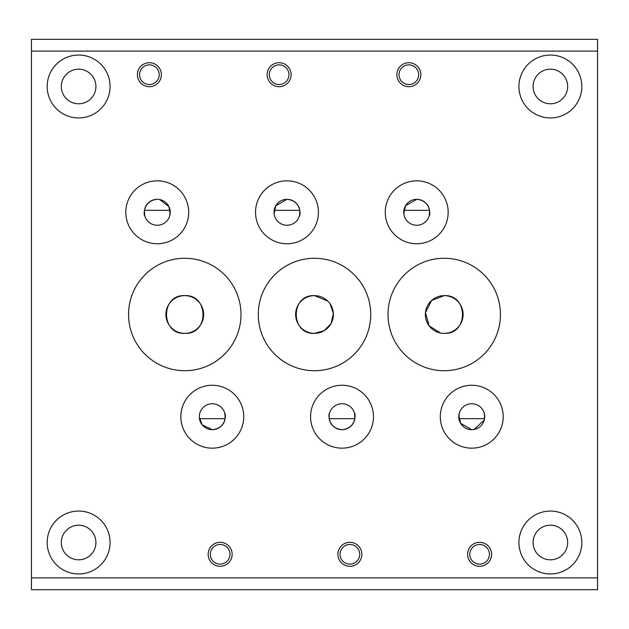 <?xml version="1.0" encoding="UTF-8"?>
<svg xmlns="http://www.w3.org/2000/svg" width="629" height="629" viewBox="0 0 629 629"><rect width="100%" height="100%" fill="white"/><g stroke="black" fill="none" stroke-linecap="round" stroke-linejoin="round"><path stroke-width="0.94" d="M149.387 62.703A11.99 11.99 0 0 0 137.397 74.694A11.99 11.99 0 0 0 149.387 86.684A11.99 11.99 0 0 0 161.378 74.694A11.99 11.99 0 0 0 149.387 62.703M149.387 64.866A9.828 9.828 0 0 0 139.559 74.694A9.828 9.828 0 0 0 149.387 84.522A9.828 9.828 0 0 0 159.216 74.694A9.828 9.828 0 0 0 149.387 64.866M220.15 542.316A11.99 11.99 0 0 0 208.16 554.306A11.99 11.99 0 0 0 220.15 566.297A11.99 11.99 0 0 0 232.14 554.306A11.99 11.99 0 0 0 220.15 542.316M220.15 544.478A9.828 9.828 0 0 0 210.322 554.306A9.828 9.828 0 0 0 220.15 564.134A9.828 9.828 0 0 0 229.978 554.306A9.828 9.828 0 0 0 220.15 544.478M279.119 62.703A11.99 11.99 0 0 0 267.128 74.694A11.99 11.99 0 0 0 279.119 86.684A11.99 11.99 0 0 0 291.109 74.694A11.99 11.99 0 0 0 279.119 62.703M279.119 64.866A9.828 9.828 0 0 0 269.291 74.694A9.828 9.828 0 0 0 279.119 84.522A9.828 9.828 0 0 0 288.947 74.694A9.828 9.828 0 0 0 279.119 64.866M349.881 542.316A11.99 11.99 0 0 0 337.891 554.306A11.99 11.99 0 0 0 349.881 566.297A11.99 11.99 0 0 0 361.872 554.306A11.99 11.99 0 0 0 349.881 542.316M349.881 544.478A9.828 9.828 0 0 0 340.053 554.306A9.828 9.828 0 0 0 349.881 564.134A9.828 9.828 0 0 0 359.709 554.306A9.828 9.828 0 0 0 349.881 544.478M157.25 180.838A31.45 31.45 0 0 0 125.8 212.287A31.45 31.45 0 0 0 157.25 243.738A31.45 31.45 0 0 0 188.7 212.287A31.45 31.45 0 0 0 157.25 180.838M157.25 199.314A12.973 12.973 0 0 0 144.277 212.287A12.973 12.973 0 0 0 157.25 225.261A12.973 12.973 0 0 0 170.223 212.287A12.973 12.973 0 0 0 157.25 199.314C141.643 200.816 144.12 217.414 144.662 215.433L144.426 210.322L170.074 210.322L169.838 215.433M212.287 385.262A31.45 31.45 0 0 0 180.838 416.712A31.45 31.45 0 0 0 212.287 448.163A31.45 31.45 0 0 0 243.738 416.712A31.45 31.45 0 0 0 212.287 385.262M199.314 416.484L199.621 413.898M199.7 413.567L199.401 415.226M199.322 417.255L202.239 424.913L212.287 429.686C227.895 428.184 225.418 411.586 224.875 413.567L225.111 418.678L199.464 418.678M212.287 403.739A12.973 12.973 0 0 0 199.314 416.712A12.973 12.973 0 0 0 212.287 429.686A12.973 12.973 0 0 0 225.261 416.712A12.973 12.973 0 0 0 212.287 403.739M286.981 180.838A31.45 31.45 0 0 0 255.531 212.287A31.45 31.45 0 0 0 286.981 243.738A31.45 31.45 0 0 0 318.431 212.287A31.45 31.45 0 0 0 286.981 180.838M274.142 214.127L274.158 210.322L299.805 210.322L299.569 215.433C300.112 217.414 302.58 200.808 286.981 199.314A12.973 12.973 0 0 0 274.008 212.287A12.973 12.973 0 0 0 286.981 225.261A12.973 12.973 0 0 0 299.954 212.287A12.973 12.973 0 0 0 286.981 199.314L275.777 205.746L274.095 213.774M342.019 385.262A31.45 31.45 0 0 0 310.569 416.712A31.45 31.45 0 0 0 342.019 448.163A31.45 31.45 0 0 0 373.469 416.712A31.45 31.45 0 0 0 342.019 385.262M329.431 413.567C328.888 411.586 326.42 428.192 342.019 429.686C357.626 428.184 355.149 411.586 354.607 413.567L354.842 418.678L329.195 418.678L329.179 414.873M342.019 403.739A12.973 12.973 0 0 0 329.046 416.712A12.973 12.973 0 0 0 342.019 429.686A12.973 12.973 0 0 0 354.992 416.712A12.973 12.973 0 0 0 342.019 403.739M184.769 258.283A56.217 56.217 0 0 0 128.552 314.5A56.217 56.217 0 0 0 184.769 370.717A56.217 56.217 0 0 0 240.986 314.5A56.217 56.217 0 0 0 184.769 258.283M184.769 295.63A18.87 18.87 0 0 0 165.899 314.5A18.87 18.87 0 0 0 184.769 333.37C209.056 334.785 209.095 294.27 184.769 295.63C160.458 294.238 160.466 334.746 184.769 333.37A18.87 18.87 0 0 0 203.639 314.5A18.87 18.87 0 0 0 184.769 295.63M314.5 258.283A56.217 56.217 0 0 0 258.283 314.5A56.217 56.217 0 0 0 314.5 370.717A56.217 56.217 0 0 0 370.717 314.5A56.217 56.217 0 0 0 314.5 258.283M327.788 301.102L314.5 295.63A18.87 18.87 0 0 0 295.63 314.5A18.87 18.87 0 0 0 314.5 333.37L324.273 330.642L331.027 323.605L333.346 313.564L330.091 303.87M314.5 295.63C290.189 294.238 290.197 334.746 314.5 333.37A18.87 18.87 0 0 0 333.37 314.5A18.87 18.87 0 0 0 314.5 295.63M550.375 511.062A31.45 31.45 0 0 0 518.925 542.513A31.45 31.45 0 0 0 550.375 573.962A31.45 31.45 0 0 0 581.825 542.513A31.45 31.45 0 0 0 550.375 511.062M550.375 525.215A17.297 17.297 0 0 0 533.077 542.513A17.297 17.297 0 0 0 550.375 559.81A17.297 17.297 0 0 0 567.673 542.513A17.297 17.297 0 0 0 550.375 525.215M550.375 55.038A31.45 31.45 0 0 0 518.925 86.487A31.45 31.45 0 0 0 550.375 117.938A31.45 31.45 0 0 0 581.825 86.487A31.45 31.45 0 0 0 550.375 55.038M550.375 69.19A17.297 17.297 0 0 0 533.077 86.487A17.297 17.297 0 0 0 550.375 103.785A17.297 17.297 0 0 0 567.673 86.487A17.297 17.297 0 0 0 550.375 69.19M78.625 55.038A31.45 31.45 0 0 0 47.175 86.487A31.45 31.45 0 0 0 78.625 117.938A31.45 31.45 0 0 0 110.075 86.487A31.45 31.45 0 0 0 78.625 55.038M78.625 69.19A17.297 17.297 0 0 0 61.328 86.487A17.297 17.297 0 0 0 78.625 103.785A17.297 17.297 0 0 0 95.922 86.487A17.297 17.297 0 0 0 78.625 69.19M78.625 511.062A31.45 31.45 0 0 0 47.175 542.513A31.45 31.45 0 0 0 78.625 573.962A31.45 31.45 0 0 0 110.075 542.513A31.45 31.45 0 0 0 78.625 511.062M78.625 525.215A17.297 17.297 0 0 0 61.328 542.513A17.297 17.297 0 0 0 78.625 559.81A17.297 17.297 0 0 0 95.922 542.513A17.297 17.297 0 0 0 78.625 525.215M403.826 213.774L405.508 205.746L416.712 199.314C432.32 200.816 429.843 217.414 429.3 215.433L429.536 210.322L403.889 210.322L403.873 214.127M459.162 413.567L458.926 418.678L484.574 418.678L484.338 413.567M408.85 62.703A11.99 11.99 0 0 0 396.86 74.694A11.99 11.99 0 0 0 408.85 86.684A11.99 11.99 0 0 0 420.84 74.694A11.99 11.99 0 0 0 408.85 62.703M408.85 64.866A9.828 9.828 0 0 0 399.022 74.694A9.828 9.828 0 0 0 408.85 84.522A9.828 9.828 0 0 0 418.678 74.694A9.828 9.828 0 0 0 408.85 64.866M479.613 542.316A11.99 11.99 0 0 0 467.622 554.306A11.99 11.99 0 0 0 479.613 566.297A11.99 11.99 0 0 0 491.603 554.306A11.99 11.99 0 0 0 479.613 542.316M479.613 544.478A9.828 9.828 0 0 0 469.784 554.306A9.828 9.828 0 0 0 479.613 564.134A9.828 9.828 0 0 0 489.441 554.306A9.828 9.828 0 0 0 479.613 544.478M416.712 180.838A31.45 31.45 0 0 0 385.262 212.287A31.45 31.45 0 0 0 416.712 243.738A31.45 31.45 0 0 0 448.163 212.287A31.45 31.45 0 0 0 416.712 180.838M416.712 199.314A12.973 12.973 0 0 0 403.739 212.287A12.973 12.973 0 0 0 416.712 225.261A12.973 12.973 0 0 0 429.686 212.287A12.973 12.973 0 0 0 416.712 199.314M471.75 385.262A31.45 31.45 0 0 0 440.3 416.712A31.45 31.45 0 0 0 471.75 448.163A31.45 31.45 0 0 0 503.2 416.712A31.45 31.45 0 0 0 471.75 385.262M471.75 429.686A12.973 12.973 0 0 0 484.723 416.712A12.973 12.973 0 0 0 471.75 403.739A12.973 12.973 0 0 0 458.777 416.712A12.973 12.973 0 0 0 471.75 429.686L460.546 423.254L458.863 415.226M444.231 258.283A56.217 56.217 0 0 0 388.014 314.5A56.217 56.217 0 0 0 444.231 370.717A56.217 56.217 0 0 0 500.448 314.5A56.217 56.217 0 0 0 444.231 258.283M440.434 332.985L429.175 325.877L425.456 312.605L431.596 300.489L444.231 295.63A18.87 18.87 0 0 0 425.361 314.5A18.87 18.87 0 0 0 444.231 333.37A18.87 18.87 0 0 0 463.101 314.5A18.87 18.87 0 0 0 444.231 295.63C468.542 294.238 468.534 334.746 444.231 333.37M31.45 51.106L597.55 51.106L597.55 39.312L31.45 39.312L31.45 589.688L597.55 589.688L597.55 577.894L31.45 577.894M597.55 577.894L597.55 51.106M484.432 413.984L484.692 417.617M484.299 420.007L474.117 429.465M170.137 213.774L168.894 206.579L159.617 199.535"/></g></svg>
